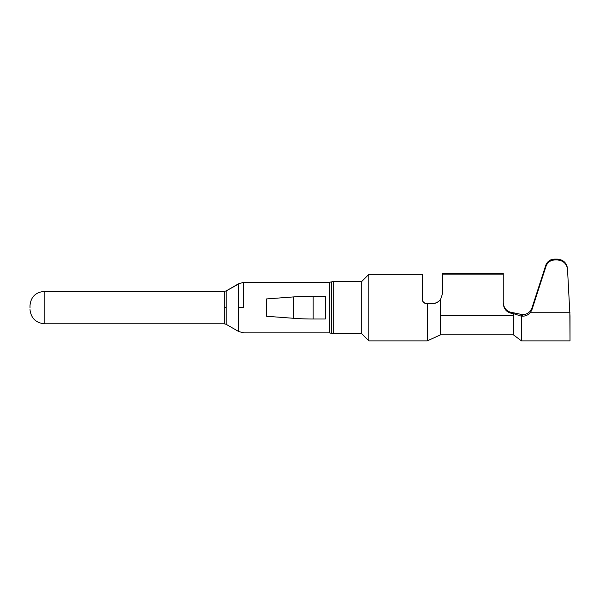 <?xml version="1.0" encoding="UTF-8"?>
<svg xmlns="http://www.w3.org/2000/svg" width="600" height="600" viewBox="0 0 600 600"><rect width="100%" height="100%" fill="white"/><g stroke="black" fill="none" stroke-linecap="round" stroke-linejoin="round"><path stroke-width="0.9" d="M313.147 319.013A91.012 31.125 0 0 1 293.722 318.3L266.288 316.245L266.288 298.957L293.722 296.903A91.012 31.125 0 0 1 313.147 296.19L325.282 296.19L325.282 319.013L313.147 319.013L313.147 296.19M425.618 303.48L432.472 303.555L426.405 303.555C423.923 303.293 422.572 301.942 422.362 299.513L423.278 302.077L425.565 303.465L423.278 302.077L422.362 299.513L422.362 274.335L368.865 274.335L361.688 281.535L368.865 274.335L368.865 340.875L427.29 340.875L427.522 303.562M361.688 281.513L333.293 281.513L333.293 333.69L361.688 333.69L368.865 340.875L361.688 333.69L361.688 281.535L333.293 281.535L329.325 282.345L329.325 332.88L243.743 332.88L238.688 331.53L238.688 283.695L226.208 290.91L238.688 283.995M226.222 324.33L224.183 323.782L224.183 307.605L226.208 307.605L226.2 290.918M238.688 331.53L225.75 324.097M30 307.605L30 305.58L30 307.605M224.183 307.605L224.183 291.457L44.16 291.457L44.16 323.782L224.183 323.782L44.16 323.782C35.73 322.77 31.013 318.053 30 309.623M569.842 312.233L570 340.875L570 316.215M570 316.02L567.533 269.46C566.662 263.7 563.295 260.535 557.438 259.972L554.7 259.972C550.433 260.212 547.537 262.298 546.023 266.235L531.893 309.862L530.572 312.233C528.502 314.827 525.803 316.155 522.472 316.215L521.46 316.215L521.46 340.875L570 340.875M529.957 311.385C527.925 313.522 525.428 314.61 522.472 314.64L513.368 312.757L513.368 313.605L521.46 316.215L521.46 314.64L522.472 314.64C525.428 314.61 527.925 313.522 529.957 311.385L531.78 308.55L545.73 265.395C547.26 261.442 550.155 259.35 554.408 259.125C550.155 259.35 547.26 261.442 545.73 265.395L546.023 266.235M433.845 303.465L432.502 303.555C435.548 303.615 438.24 302.265 440.565 299.513L440.565 334.808L513.368 334.808L513.368 313.605C507.27 312.968 503.903 309.63 503.257 303.593L503.257 302.745C503.903 308.782 507.27 312.12 513.368 312.757L513.36 313.605M438.57 301.507L437.325 302.317L438.57 301.507M557.438 259.972L557.438 259.125C563.295 259.688 566.662 262.853 567.533 268.62L567.533 269.46M557.438 259.125L554.408 259.125L554.7 259.972M531.78 308.55L531.893 309.855M503.257 274.132L442.582 274.132L442.582 273.285L503.257 273.285L503.257 303.593M432.728 303.555L435.165 303.195L438.338 301.68L440.565 299.513L442.582 293.445L442.582 274.132M513.375 327.053L513.368 334.808L521.46 340.875L521.452 334.8M521.467 322.5L521.46 316.215M513.352 315.653L513.382 321.45M427.41 327.135L427.29 340.875L368.865 340.875L361.688 333.69L333.293 333.69L331.305 333.285L333.293 333.69L331.305 333.285L331.305 281.918L329.325 282.322L243.743 282.345L243.743 307.605L238.688 307.605M424.32 302.978L424.89 303.263M503.257 273.285L503.257 302.745M226.208 307.605L226.208 324.322L224.183 323.782L44.16 323.782M530.572 312.233L570 312.233M440.565 315.653L513.368 315.653M331.305 333.285L329.325 332.88L243.743 332.88L329.325 332.88L333.293 333.69L361.688 333.69M427.29 340.875L440.565 334.808L513.368 334.808L521.46 340.875L513.368 334.808L440.565 334.808L427.29 340.875L368.865 340.875M522.472 316.215L522.472 314.64M243.743 282.345L238.688 283.695L243.743 282.322L329.325 282.322M224.183 291.457L44.16 291.42C35.557 292.267 30.84 296.985 30 305.58M293.722 318.3L293.722 296.903M333.293 281.513L331.305 281.918M422.362 274.335L368.865 274.335M226.215 290.88L224.183 291.42M329.325 332.88L330.075 332.94M440.565 334.808L436.665 336.585"/></g></svg>
